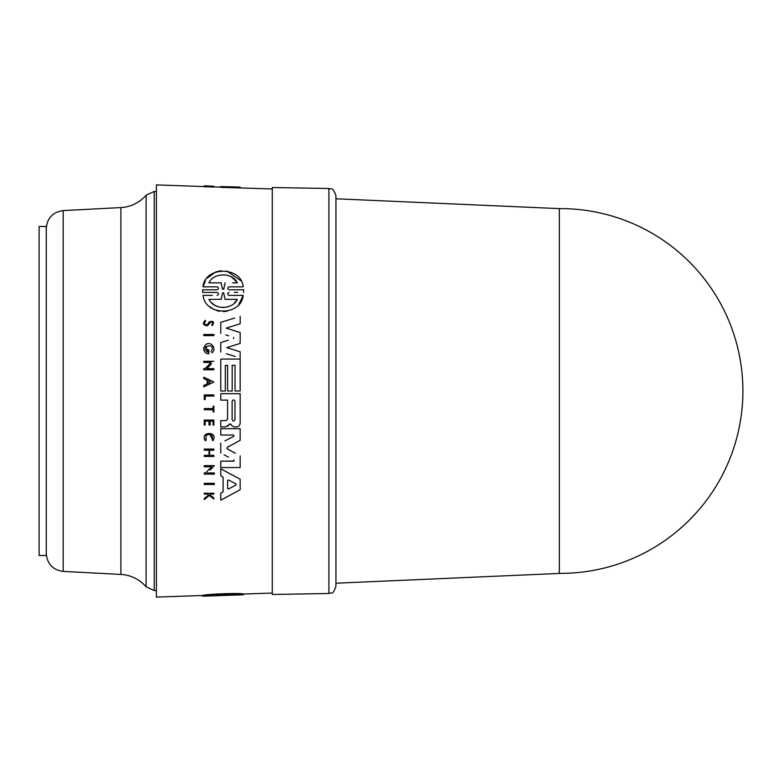 <?xml version="1.0" encoding="UTF-8"?>
<svg xmlns="http://www.w3.org/2000/svg" width="782" height="782" viewBox="0 0 782 782"><rect width="100%" height="100%" fill="white"/><g stroke="black" fill="none" stroke-linecap="round" stroke-linejoin="round"><path stroke-width="1.17" d="M120.887 574.428A35.757 35.757 0 0 1 146.117 586.813L146.117 195.187A35.757 35.757 0 0 1 120.887 207.572L120.887 574.428L63.195 571.407L63.195 210.593L120.887 207.572M39.1 458.799L39.1 226.497L46.255 226.497L46.255 555.503L39.1 555.503L39.1 458.799M328.909 593.489L272.283 594.476L272.283 187.524L328.909 188.511C331.001 189.967 332.458 185.793 335.937 195.656L335.937 586.344C334.178 591.231 332.78 593.401 331.763 592.844L328.909 593.489L328.909 188.511M559.345 573.382L559.345 208.618L560.518 208.618A182.382 182.382 0 0 1 742.9 391A182.382 182.382 0 0 1 560.518 573.382L335.937 583.216M559.345 208.618L335.937 198.784M211.795 352.477L211.99 352.721C217.318 348.909 210.632 340.385 205.607 344.735L203.779 347.765L205.607 344.735M207.699 324.1L209.273 321.842L207.699 324.1M207.142 325.82C202.939 325.117 202.323 323.289 205.295 320.327C202.323 323.289 202.939 325.117 207.142 325.82L208.628 324.686L207.142 325.82M208.999 324.119L210.729 321.979C212.802 322.204 213.154 323.074 211.785 324.598L212.215 325.664C214.571 321.881 213.594 320.61 209.273 321.842M213.809 438.995L212.997 440.667C218.823 430.95 199.234 431.263 205.334 440.784L206.106 440.168L206.037 435.447L206.106 440.168L205.334 440.784L204.307 438.35M243.593 289.799L243.593 292.409L243.593 289.799L229.155 289.799L238.842 289.799M203.046 596.177L203.046 595.454C204.327 594.212 241.267 592.707 243.192 594.046L243.192 594.77C241.413 593.499 204.522 594.955 203.046 596.177L217.073 595.679C219.019 595.63 219.019 595.63 217.073 595.688C219.019 595.63 219.019 595.63 217.073 595.688L202.636 596.148M204.278 484.469L204.278 483.344L214.366 483.344L204.278 483.344L204.278 484.469L214.366 484.469L214.366 483.344M204.278 394.9L213.867 394.9L204.278 394.9L204.278 399.553L204.278 394.9M213.066 411.928L213.066 409.729L213.066 411.928L213.867 411.928L213.867 406.229L213.066 406.229L213.066 408.595L213.066 406.229M204.278 409.729L204.278 408.595L213.066 408.595L204.278 408.595L204.278 409.729L213.066 409.729M206.037 435.447C211.111 433.052 213.173 434.587 212.205 440.07L212.997 440.667L209.566 433.932M204.278 494.097L204.278 493.247L213.867 493.247L204.278 493.247L204.278 494.097L207.67 494.097L208.716 494.928L207.67 494.097M210.162 495.006L213.867 497.978L210.162 495.006L210.162 494.097L213.867 494.097L213.867 493.247M204.278 499.551L204.278 498.447L204.278 499.551L209.38 495.465L213.867 499.053L209.38 495.465L207.904 496.648M204.278 498.447L208.716 494.928L204.278 498.447M204.278 425.037L204.278 420.071L213.867 420.071L204.278 420.071L204.278 425.037L205.119 425.037L205.119 421.107L209.019 421.107L209.019 425.037L209.019 421.107M213.066 425.037L213.066 421.107L213.066 425.037L213.867 425.037L213.867 420.071M209.596 455.32L213.867 455.32L209.596 455.32L209.596 450.197L213.867 450.197L213.867 449.054L204.278 449.054L213.867 449.054M204.278 456.463L204.278 455.32L209.029 455.32L209.029 450.197L209.029 455.32L204.278 455.32L204.278 456.463L213.867 456.463L213.867 455.32M204.278 450.197L204.278 449.054L204.278 450.197L209.029 450.197M210.104 470.041L214.366 465.632L204.278 465.632L204.278 466.776L204.278 465.632L214.366 465.632L212.528 467.528M207.269 472.983L214.366 472.983L207.269 472.983M204.278 474.117L204.278 472.983L205.588 472.983L211.58 466.776L205.588 472.983L204.278 472.983L204.278 474.117L214.366 474.117L214.366 472.983M226.976 472.123L240.162 479.229L220.768 468.78L220.768 475.837L220.768 468.78M226.027 497.352L220.768 500.187L220.768 493.119L223.085 491.888L223.085 477.069L220.768 475.837L223.085 477.069L223.085 491.888L220.768 493.119L220.768 500.187L240.162 489.728L240.162 479.229M220.768 420.638L226.203 420.638L220.768 420.638L220.768 426.913L220.768 420.638M227.572 419.279L227.572 400.101L227.572 419.279L226.203 420.638M220.768 400.101L220.768 393.678L240.162 393.678L220.768 393.678L220.768 400.101L227.572 400.101M220.768 426.913L225.265 426.913L230.592 423.922L231.843 425.633L230.592 423.922L229.331 424.215L227.777 426.219M220.768 435.027L220.768 428.673L240.162 428.673L220.768 428.673L220.768 435.027L233.623 435.027L233.926 436.239L233.623 435.027L233.926 436.239L224.923 440.931M227.308 447.324L227.308 448.868L227.308 447.324L240.162 440.305L227.161 447.421M227.034 448.653L232.352 451.625M235.421 453.306L227.308 448.868M233.632 461.175L233.926 459.953L233.632 461.175L220.768 461.175L220.768 467.528L220.768 461.175L233.994 461.057M224.053 454.811L228.491 457.128M220.768 453.101L220.768 443.091L220.768 453.101M204.278 186.575L156.4 184.904L156.4 597.096L203.046 595.464M220.768 391L220.768 359.075L220.768 391L225.343 391L225.343 365.35L227.63 365.35L225.343 365.35M240.162 343.396L226.76 347.648L240.162 343.396L240.162 332.546L226.184 328.108L240.162 323.768L226.184 328.108L233.339 330.375M226.76 347.648L240.162 351.812L226.76 347.648M226.35 353.728L235.177 356.475M228.373 340.209L220.768 342.555L220.768 351.998L220.768 342.555L223.867 341.597M233.671 337.433L233.574 338.577M225.812 334.94L228.627 335.81M234.58 318.049L220.768 322.35L220.768 333.386L220.768 322.35L226.878 320.444M206.096 346.436L207.787 352.135L207.787 349.828L207.787 352.135C198.462 345.859 217.308 342.281 211.013 351.499M203.779 349.691L203.779 347.765L203.779 349.691C204.444 352.262 206.116 353.64 208.794 353.845L208.794 349.828L207.787 349.828M213.867 369.788L203.779 369.788L213.867 369.788L213.867 368.654L206.771 368.654L211.433 363.835M203.779 369.788L203.779 368.654L203.779 369.788M205.089 368.654L211.091 362.447L203.779 362.447L203.779 361.304L203.779 362.447L211.091 362.447L205.089 368.654L203.779 368.654M213.867 382.036L203.779 386.865L203.779 385.448L207.22 383.806L207.22 380.277L203.779 378.625L203.779 377.217L213.867 382.036L203.779 377.217L203.779 378.625L207.22 380.277L207.22 383.806L203.779 385.448L203.779 386.865L213.867 382.036M210.084 322.497L209.674 323.113M213.867 335.615L203.779 335.615L203.779 334.481L203.779 335.615L213.867 335.615L213.867 334.481L203.779 334.481M243.192 286.838L229.155 286.838L243.192 286.838C241.413 265.948 204.522 266.212 203.046 286.838L217.073 286.838L203.046 286.838L205.383 280.787M207.279 278.069L215.617 272.009M215.734 271.96L221.257 270.68M226.643 270.895L240.827 280.748M234.336 292.409L237.767 292.409M212.381 295.381L203.046 295.381C205.275 316.397 241.237 316.094 243.192 295.381L229.165 295.381L243.192 295.381L238.872 304.266M227.151 311.226L223.32 311.627M219.654 311.334L216.067 310.386M213.457 309.213L209.811 306.73M203.046 295.381L208.09 295.381M202.636 292.409L202.636 289.799L202.636 292.409L217.073 292.409C219.019 293.416 219.019 294.403 217.073 295.381M272.283 188.951L220.768 187.328L220.768 186.595L234.004 186.898L240.162 187.142L240.162 187.827M213.867 186.302L213.867 187.035L204.278 186.712L204.278 185.862L213.867 186.263M235.04 391L235.04 365.35L232.186 365.35L235.04 365.35L235.04 391L240.162 391L240.162 359.075L220.768 359.075M243.593 594.056L243.593 594.77L229.155 595.268C227.21 595.346 227.22 595.337 229.155 595.258C227.21 595.346 227.22 595.337 229.155 595.258L243.192 594.77M221.111 594.887L221.111 595.434L208.931 595.874C213.437 595.073 232.391 594.32 237.308 594.858L218.559 595.64M225.128 594.74L225.128 595.298M227.679 595.327L223.701 595.464L223.701 594.789M222.538 594.828L222.538 595.503L221.111 595.434M202.636 595.483L202.636 596.187M214.366 186.927L213.867 186.448M209.38 186.771L209.38 186.048M234.004 186.898L220.768 186.595M227.63 391L227.63 365.35L227.63 391L232.186 391L232.186 365.35M216.379 282.849L221.111 282.849L222.538 289.262L223.701 289.262L225.128 282.849L223.701 289.262L222.538 289.262L221.111 282.849L208.931 282.849C213.437 272.468 232.391 272.087 237.308 282.849L232.567 282.849M236.868 282.146L231.492 276.994M223.691 292.957L225.079 299.369L223.691 292.957L222.547 292.957L221.159 299.369L222.547 292.957L223.642 292.771M229.155 289.799C227.21 288.793 227.22 287.805 229.155 286.838M217.073 286.838C219.019 287.844 219.019 288.822 217.073 289.799L202.636 289.799M208.931 282.849L211.433 282.849M234.268 303.162L237.308 299.369L225.079 299.369L237.308 299.369C232.401 309.848 214.151 310.161 208.931 299.369L221.159 299.369L208.931 299.369M211.472 302.673L214.473 305.068M214.825 305.283L218.813 306.955M218.852 306.964L223.241 307.522M223.349 307.522L227.572 306.915M229.165 295.381C227.22 294.384 227.22 293.387 229.155 292.409M204.278 399.553L205.226 399.553L205.226 396.063L213.867 396.063L213.867 394.9M213.867 499.053L213.867 497.978M206.79 324.784C204.18 324.344 203.789 323.21 205.637 321.363L205.295 320.327M209.019 425.037L210.202 425.037L210.202 421.107L213.066 421.107M209.85 382.545L207.807 383.522L207.807 380.56L210.29 381.743M213.867 361.304L203.779 361.304M204.278 466.776L211.58 466.776M228.5 489.004L227.611 488.467L228.5 489.004L227.611 488.467L227.611 480.49L228.5 479.962L235.988 483.95L235.988 485.016L235.988 483.95L235.988 485.016L228.5 489.004L235.988 485.016M233.134 482.426L228.5 479.962L227.611 480.49M231.843 425.633L234.18 426.923L236.389 426.923C238.686 426.689 239.947 425.428 240.162 423.15L240.162 393.678M234.981 419.66C234.033 421.498 233.075 421.498 232.127 419.66L232.127 401.283C233.085 399.446 234.033 399.446 234.981 401.283L234.981 419.66L234.981 401.283M240.162 358.029L240.162 351.812M240.162 323.768L240.162 316.309M220.768 467.528L240.162 467.528L240.162 455.896M240.162 440.305L240.162 428.673M156.4 590.547L154.25 590.547L154.25 191.453L146.117 195.187M63.195 571.407C52.834 569.931 47.184 563.978 46.255 553.548M154.25 590.547L146.117 586.813M272.283 593.049L243.192 594.066M220.768 187.152L213.867 186.908M243.642 594.046L243.642 594.75M202.597 595.483L202.597 596.177M156.4 191.453L154.25 191.453M63.195 210.593C52.834 212.069 47.184 218.022 46.255 228.452"/></g></svg>
